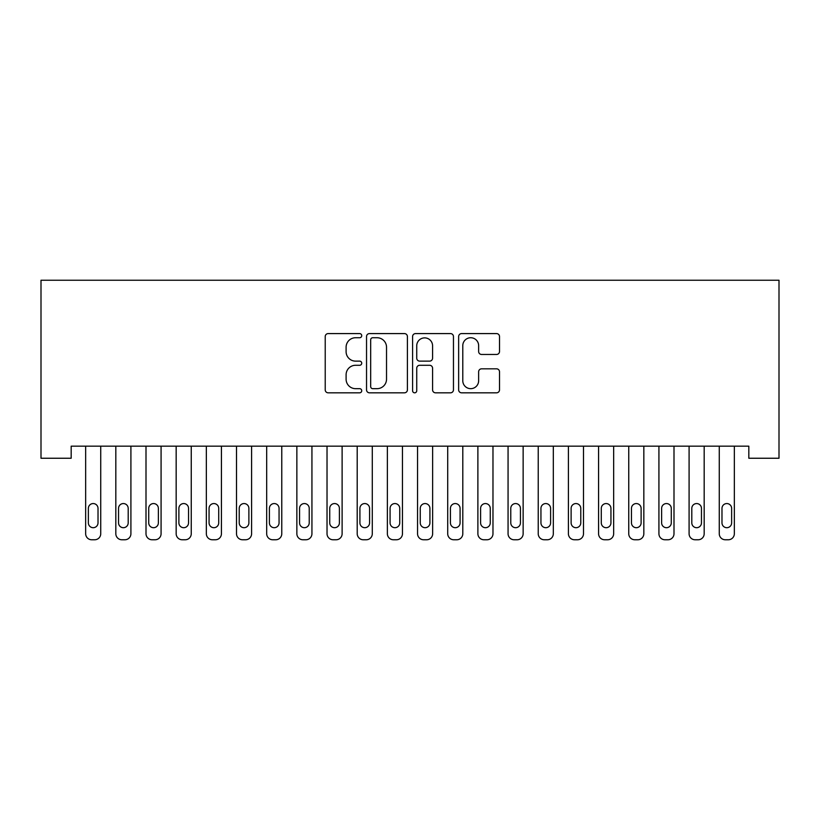 <?xml version="1.0" encoding="UTF-8"?>
<svg xmlns="http://www.w3.org/2000/svg" width="820" height="820" viewBox="0 0 820 820"><rect width="100%" height="100%" fill="white"/><g stroke="black" fill="none" stroke-linecap="round" stroke-linejoin="round"><path stroke-width="1.23" d="M361.722 335.657A2.071 2.071 0 0 0 359.652 333.586L328.184 333.586A2.962 2.962 0 0 0 325.222 336.548L325.222 389.859A2.962 2.962 0 0 0 328.184 392.821L359.652 392.821A2.071 2.071 0 0 0 361.722 390.75A2.071 2.071 0 0 0 359.652 388.67L355.583 388.67A9.481 9.481 0 0 1 346.101 379.199L346.101 374.75A9.481 9.481 0 0 1 355.583 365.279L359.652 365.279A2.071 2.071 0 0 0 361.722 363.209A2.071 2.071 0 0 0 359.652 361.128L355.583 361.128A9.481 9.481 0 0 1 346.101 351.657L346.101 347.208A9.481 9.481 0 0 1 355.583 337.737L359.652 337.737A2.071 2.071 0 0 0 361.722 335.657M496.551 354.465A2.962 2.962 0 0 0 499.513 351.503L499.513 336.548A2.962 2.962 0 0 0 496.551 333.586L461.609 333.586A2.962 2.962 0 0 0 458.646 336.548L458.646 389.859A2.962 2.962 0 0 0 461.609 392.821L496.551 392.821A2.962 2.962 0 0 0 499.513 389.859L499.513 371.788A2.962 2.962 0 0 0 496.551 368.826L481.596 368.826A2.962 2.962 0 0 0 478.634 371.788L478.634 380.746A7.923 7.923 0 0 1 470.711 388.67A7.923 7.923 0 0 1 462.787 380.746L462.787 345.661A7.923 7.923 0 0 1 470.711 337.737A7.923 7.923 0 0 1 478.634 345.661L478.634 351.503A2.962 2.962 0 0 0 481.596 354.465L496.551 354.465M748.824 446.172L71.176 446.172L71.176 458.247L41 458.247L41 280.235L779 280.235L779 458.247L748.824 458.247L748.824 446.172M407.407 336.548A2.962 2.962 0 0 0 404.444 333.586L369.502 333.586A2.962 2.962 0 0 0 366.54 336.548L366.54 389.859A2.962 2.962 0 0 0 369.502 392.821L404.444 392.821A2.962 2.962 0 0 0 407.407 389.859L407.407 336.548M415.555 333.586L450.498 333.586A2.962 2.962 0 0 1 453.46 336.548L453.46 389.859A2.962 2.962 0 0 1 450.498 392.821L435.543 392.821A2.962 2.962 0 0 1 432.581 389.859L432.581 368.241A2.962 2.962 0 0 0 429.618 365.279L419.696 365.279A2.962 2.962 0 0 0 416.734 368.241L416.734 390.75A2.071 2.071 0 0 1 414.664 392.821A2.071 2.071 0 0 1 412.593 390.75L412.593 336.548A2.962 2.962 0 0 1 415.555 333.586M372.762 337.737A2.071 2.071 0 0 0 370.681 339.808L370.681 386.599A2.071 2.071 0 0 0 372.762 388.67L377.056 388.67A9.481 9.481 0 0 0 386.527 379.199L386.527 347.208A9.481 9.481 0 0 0 377.056 337.737L372.762 337.737M432.581 345.804A7.923 7.923 0 0 0 424.657 337.881A7.923 7.923 0 0 0 416.734 345.804L416.734 358.166A2.962 2.962 0 0 0 419.696 361.128L429.618 361.128A2.962 2.962 0 0 0 432.581 358.166L432.581 345.804M100.737 446.172L100.737 533.738A6.037 6.037 0 0 1 94.71 539.765L91.686 539.765A6.037 6.037 0 0 1 85.659 533.738L85.659 446.172M98.021 522.873L98.021 508.39A4.828 4.828 0 0 0 93.193 503.562A4.828 4.828 0 0 0 88.365 508.39L88.365 522.873A4.828 4.828 0 0 0 93.193 527.701A4.828 4.828 0 0 0 98.021 522.873M130.913 446.172L130.913 533.738A6.037 6.037 0 0 1 124.876 539.765L121.862 539.765A6.037 6.037 0 0 1 115.825 533.738L115.825 446.172M128.197 522.873L128.197 508.39A4.828 4.828 0 0 0 123.369 503.562A4.828 4.828 0 0 0 118.541 508.39L118.541 522.873A4.828 4.828 0 0 0 123.369 527.701A4.828 4.828 0 0 0 128.197 522.873M161.079 446.172L161.079 533.738A6.037 6.037 0 0 1 155.052 539.765L152.028 539.765A6.037 6.037 0 0 1 146.001 533.738L146.001 446.172M158.373 522.873L158.373 508.39A4.828 4.828 0 0 0 153.545 503.562A4.828 4.828 0 0 0 148.717 508.39L148.717 522.873A4.828 4.828 0 0 0 153.545 527.701A4.828 4.828 0 0 0 158.373 522.873M191.255 446.172L191.255 533.738A6.037 6.037 0 0 1 185.217 539.765L182.204 539.765A6.037 6.037 0 0 1 176.167 533.738L176.167 446.172M188.538 522.873L188.538 508.39A4.828 4.828 0 0 0 183.711 503.562A4.828 4.828 0 0 0 178.883 508.39L178.883 522.873A4.828 4.828 0 0 0 183.711 527.701A4.828 4.828 0 0 0 188.538 522.873M221.431 446.172L221.431 533.738A6.037 6.037 0 0 1 215.393 539.765L212.38 539.765A6.037 6.037 0 0 1 206.343 533.738L206.343 446.172M218.714 522.873L218.714 508.39A4.828 4.828 0 0 0 213.887 503.562A4.828 4.828 0 0 0 209.059 508.39L209.059 522.873A4.828 4.828 0 0 0 213.887 527.701A4.828 4.828 0 0 0 218.714 522.873M251.596 446.172L251.596 533.738A6.037 6.037 0 0 1 245.559 539.765L242.546 539.765A6.037 6.037 0 0 1 236.508 533.738L236.508 446.172M248.88 522.873L248.88 508.39A4.828 4.828 0 0 0 244.052 503.562A4.828 4.828 0 0 0 239.225 508.39L239.225 522.873A4.828 4.828 0 0 0 244.052 527.701A4.828 4.828 0 0 0 248.88 522.873M281.772 446.172L281.772 533.738A6.037 6.037 0 0 1 275.735 539.765L272.722 539.765A6.037 6.037 0 0 1 266.684 533.738L266.684 446.172M279.056 522.873L279.056 508.39A4.828 4.828 0 0 0 274.228 503.562A4.828 4.828 0 0 0 269.401 508.39L269.401 522.873A4.828 4.828 0 0 0 274.228 527.701A4.828 4.828 0 0 0 279.056 522.873M311.938 446.172L311.938 533.738A6.037 6.037 0 0 1 305.911 539.765L302.887 539.765A6.037 6.037 0 0 1 296.861 533.738L296.861 446.172M309.222 522.873L309.222 508.39A4.828 4.828 0 0 0 304.394 503.562A4.828 4.828 0 0 0 299.566 508.39L299.566 522.873A4.828 4.828 0 0 0 304.394 527.701A4.828 4.828 0 0 0 309.222 522.873M342.114 446.172L342.114 533.738A6.037 6.037 0 0 1 336.077 539.765L333.063 539.765A6.037 6.037 0 0 1 327.026 533.738L327.026 446.172M339.398 522.873L339.398 508.39A4.828 4.828 0 0 0 334.57 503.562A4.828 4.828 0 0 0 329.742 508.39L329.742 522.873A4.828 4.828 0 0 0 334.57 527.701A4.828 4.828 0 0 0 339.398 522.873M372.29 446.172L372.29 533.738A6.037 6.037 0 0 1 366.253 539.765L363.229 539.765A6.037 6.037 0 0 1 357.202 533.738L357.202 446.172M369.574 522.873L369.574 508.39A4.828 4.828 0 0 0 364.746 503.562A4.828 4.828 0 0 0 359.918 508.39L359.918 522.873A4.828 4.828 0 0 0 364.746 527.701A4.828 4.828 0 0 0 369.574 522.873M402.456 446.172L402.456 533.738A6.037 6.037 0 0 1 396.419 539.765L393.405 539.765A6.037 6.037 0 0 1 387.368 533.738L387.368 446.172M399.74 522.873L399.74 508.39A4.828 4.828 0 0 0 394.912 503.562A4.828 4.828 0 0 0 390.084 508.39L390.084 522.873A4.828 4.828 0 0 0 394.912 527.701A4.828 4.828 0 0 0 399.74 522.873M432.632 446.172L432.632 533.738A6.037 6.037 0 0 1 426.595 539.765L423.581 539.765A6.037 6.037 0 0 1 417.544 533.738L417.544 446.172M429.916 522.873L429.916 508.39A4.828 4.828 0 0 0 425.088 503.562A4.828 4.828 0 0 0 420.26 508.39L420.26 522.873A4.828 4.828 0 0 0 425.088 527.701A4.828 4.828 0 0 0 429.916 522.873M462.798 446.172L462.798 533.738A6.037 6.037 0 0 1 456.771 539.765L453.747 539.765A6.037 6.037 0 0 1 447.71 533.738L447.71 446.172M460.081 522.873L460.081 508.39A4.828 4.828 0 0 0 455.254 503.562A4.828 4.828 0 0 0 450.426 508.39L450.426 522.873A4.828 4.828 0 0 0 455.254 527.701A4.828 4.828 0 0 0 460.081 522.873M492.974 446.172L492.974 533.738A6.037 6.037 0 0 1 486.936 539.765L483.923 539.765A6.037 6.037 0 0 1 477.886 533.738L477.886 446.172M490.257 522.873L490.257 508.39A4.828 4.828 0 0 0 485.43 503.562A4.828 4.828 0 0 0 480.602 508.39L480.602 522.873A4.828 4.828 0 0 0 485.43 527.701A4.828 4.828 0 0 0 490.257 522.873M523.139 446.172L523.139 533.738A6.037 6.037 0 0 1 517.112 539.765L514.089 539.765A6.037 6.037 0 0 1 508.062 533.738L508.062 446.172M520.433 522.873L520.433 508.39A4.828 4.828 0 0 0 515.606 503.562A4.828 4.828 0 0 0 510.778 508.39L510.778 522.873A4.828 4.828 0 0 0 515.606 527.701A4.828 4.828 0 0 0 520.433 522.873M553.316 446.172L553.316 533.738A6.037 6.037 0 0 1 547.278 539.765L544.265 539.765A6.037 6.037 0 0 1 538.227 533.738L538.227 446.172M550.599 522.873L550.599 508.39A4.828 4.828 0 0 0 545.771 503.562A4.828 4.828 0 0 0 540.944 508.39L540.944 522.873A4.828 4.828 0 0 0 545.771 527.701A4.828 4.828 0 0 0 550.599 522.873M583.491 446.172L583.491 533.738A6.037 6.037 0 0 1 577.454 539.765L574.441 539.765A6.037 6.037 0 0 1 568.403 533.738L568.403 446.172M580.775 522.873L580.775 508.39A4.828 4.828 0 0 0 575.947 503.562A4.828 4.828 0 0 0 571.12 508.39L571.12 522.873A4.828 4.828 0 0 0 575.947 527.701A4.828 4.828 0 0 0 580.775 522.873M613.657 446.172L613.657 533.738A6.037 6.037 0 0 1 607.62 539.765L604.606 539.765A6.037 6.037 0 0 1 598.569 533.738L598.569 446.172M610.941 522.873L610.941 508.39A4.828 4.828 0 0 0 606.113 503.562A4.828 4.828 0 0 0 601.285 508.39L601.285 522.873A4.828 4.828 0 0 0 606.113 527.701A4.828 4.828 0 0 0 610.941 522.873M643.833 446.172L643.833 533.738A6.037 6.037 0 0 1 637.796 539.765L634.782 539.765A6.037 6.037 0 0 1 628.745 533.738L628.745 446.172M641.117 522.873L641.117 508.39A4.828 4.828 0 0 0 636.289 503.562A4.828 4.828 0 0 0 631.461 508.39L631.461 522.873A4.828 4.828 0 0 0 636.289 527.701A4.828 4.828 0 0 0 641.117 522.873M673.999 446.172L673.999 533.738A6.037 6.037 0 0 1 667.972 539.765L664.948 539.765A6.037 6.037 0 0 1 658.921 533.738L658.921 446.172M671.283 522.873L671.283 508.39A4.828 4.828 0 0 0 666.455 503.562A4.828 4.828 0 0 0 661.627 508.39L661.627 522.873A4.828 4.828 0 0 0 666.455 527.701A4.828 4.828 0 0 0 671.283 522.873M704.175 446.172L704.175 533.738A6.037 6.037 0 0 1 698.138 539.765L695.124 539.765A6.037 6.037 0 0 1 689.087 533.738L689.087 446.172M701.459 522.873L701.459 508.39A4.828 4.828 0 0 0 696.631 503.562A4.828 4.828 0 0 0 691.803 508.39L691.803 522.873A4.828 4.828 0 0 0 696.631 527.701A4.828 4.828 0 0 0 701.459 522.873M734.341 446.172L734.341 533.738A6.037 6.037 0 0 1 728.314 539.765L725.29 539.765A6.037 6.037 0 0 1 719.263 533.738L719.263 446.172M731.635 522.873L731.635 508.39A4.828 4.828 0 0 0 726.807 503.562A4.828 4.828 0 0 0 721.979 508.39L721.979 522.873A4.828 4.828 0 0 0 726.807 527.701A4.828 4.828 0 0 0 731.635 522.873"/></g></svg>
